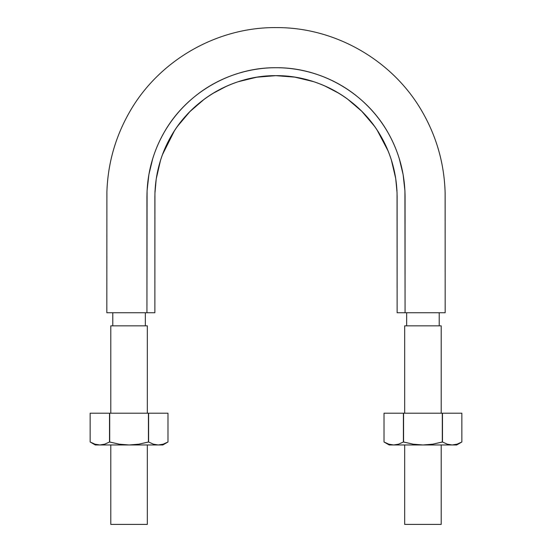 <?xml version="1.0" encoding="UTF-8"?>
<svg xmlns="http://www.w3.org/2000/svg" width="552" height="552" viewBox="0 0 552 552"><rect width="100%" height="100%" fill="white"/><g stroke="black" fill="none" stroke-linecap="round" stroke-linejoin="round"><path stroke-width="0.83" d="M146.935 312.736L106.826 312.736L146.935 312.736L146.935 196.774C147.073 173.763 152.835 152.248 164.227 132.238C186.521 92.867 230.75 67.323 276 67.71C321.25 67.323 365.479 92.867 387.773 132.238C399.165 152.248 404.926 173.763 405.064 196.774L405.064 312.736L397.123 312.736L405.064 312.736L404.926 190.82L403.112 174.535L399.255 158.59C395.998 148.033 391.485 138.11 385.731 128.83C379.969 119.536 373.097 111.076 365.107 103.445C357.109 95.806 348.346 89.327 338.804 84.021C329.254 78.701 319.132 74.658 308.437 71.877C297.735 69.097 286.923 67.71 276 67.71C265.077 67.71 254.265 69.097 243.563 71.877C232.875 74.658 222.753 78.701 213.196 84.021C203.66 89.327 194.89 95.8 186.893 103.445C178.91 111.069 172.038 119.529 166.269 128.83C160.515 138.103 156.009 148.026 152.745 158.59L148.888 174.535L147.073 190.82L146.935 312.736L154.877 312.736L154.933 193.248L156.223 178.924L160.528 160.301C164.406 147.984 170.085 136.627 177.558 126.222L189.853 111.67L204.343 99.139C214.659 91.542 225.947 85.739 238.216 81.717L256.708 77.218L275.821 75.652L294.789 77.135L313.426 81.599C325.694 85.581 337.003 91.349 347.339 98.905L361.808 111.325L374.201 125.89C381.701 136.254 387.414 147.577 391.333 159.859L395.708 178.489L397.054 192.724L397.123 312.736L397.123 196.774C396.991 175.184 391.582 154.995 380.894 136.213C359.973 99.27 318.463 75.286 276 75.652C233.537 75.286 192.027 99.27 171.106 136.213C160.418 154.995 155.008 175.184 154.877 196.774L154.877 312.736L144.196 312.736M445.167 312.736L425.012 312.736M422.618 312.736L406.686 312.736M154.877 201.107L154.884 196.257M154.96 192.289L155.029 190.813M156.354 178.054L160.328 160.942M162.44 154.698L174.425 130.796M191.233 110.29L194.545 107.164M212.216 93.805L226.472 86.243M242.839 80.302L248.517 78.832M275.745 75.652L276.469 75.652M302.979 78.715L308.554 80.13M324.569 85.822L339.218 93.454M357.51 107.212L360.214 109.758M377.161 130.168L388.159 151.082M391.444 160.218L395.446 176.861M396.916 189.798L396.978 190.916M397.116 195.877L397.123 236.332M146.935 217.053L146.935 248.945M142.188 312.736L132.694 312.736M127.891 312.736L106.833 312.736M405.064 312.736L445.174 312.736L405.064 312.736M441.207 413.207L441.207 325.839L404.671 325.839L404.671 413.207M404.671 524.4L441.207 524.4L404.671 524.4L404.671 444.974M441.207 325.839L404.671 325.839M147.329 413.207L147.329 325.839L110.793 325.839L110.793 413.207M110.793 524.4L147.329 524.4L110.793 524.4L110.793 444.974M147.329 325.839L110.793 325.839M162.819 444.974L167.98 441.993L167.98 413.207L167.98 441.993L163.199 444.174L167.98 441.993L163.199 444.167L158.3 444.974L162.819 444.974L158.3 444.974L153.394 444.167L148.612 441.993L138.849 444.174L129.065 444.974L158.307 444.974M96.462 444.974L129.065 444.974L119.266 444.174L109.517 441.993L109.517 413.207L90.148 413.207L90.148 441.993L94.93 444.167L90.148 441.993L95.31 444.974L99.829 444.974L94.93 444.174L90.273 442.069M94.93 444.167L99.829 444.974L104.735 444.167L109.517 441.993L104.728 444.174M109.517 441.993L104.721 444.174L99.829 444.974L129.065 444.974L119.266 444.174L109.696 441.993L109.696 413.207L109.517 441.993L110.793 442.304M147.329 442.304L148.612 441.993L153.408 444.174L158.3 444.974L153.401 444.174M148.433 441.993L148.612 413.207L109.696 413.207L148.433 413.207L148.433 441.993L138.849 444.174L129.065 444.974L158.3 444.974L163.199 444.167M148.612 441.993L148.612 413.207L167.98 413.207L148.612 413.207L148.612 441.993L153.394 444.167M90.148 413.207L90.148 441.993L90.148 413.207L109.696 413.207L109.696 441.993M104.721 444.174L99.829 444.974L94.93 444.174M456.69 444.974L461.851 441.993L461.851 413.207L461.851 441.993L457.07 444.174L461.851 441.993L457.07 444.167L452.171 444.974L456.69 444.974L452.171 444.974L447.265 444.167L442.483 441.993L432.72 444.174L422.935 444.974L452.178 444.974M390.333 444.974L422.935 444.974L413.137 444.174L403.388 441.993L403.388 413.207L384.019 413.207L384.019 441.993L388.801 444.167L384.019 441.993L389.181 444.974L393.7 444.974L388.808 444.174L384.144 442.069M388.801 444.167L393.7 444.974L398.606 444.167L403.388 441.993L398.599 444.174M403.388 441.993L398.592 444.174L393.7 444.974L422.935 444.974L413.137 444.174L403.567 441.993L403.567 413.207L403.388 441.993L404.671 442.304M441.207 442.304L442.483 441.993L447.279 444.174L452.171 444.974L447.272 444.174M442.304 441.993L442.483 413.207L403.567 413.207L442.304 413.207L442.304 441.993L432.72 444.174L422.935 444.974L452.171 444.974L457.07 444.167M442.483 441.993L442.483 413.207L461.851 413.207L442.483 413.207L442.483 441.993L447.265 444.167M384.019 413.207L384.019 441.993L384.019 413.207L403.567 413.207L403.567 441.993M398.592 444.174L393.7 444.974L388.808 444.174M445.174 312.736L445.133 193C444.325 163.765 436.591 136.496 421.928 111.187C392.638 60.299 335.333 27.345 276.628 27.6C216.75 26.869 158.148 60.782 128.975 113.084C115.23 137.51 107.868 163.737 106.902 191.751L106.826 312.736M145.349 325.839L145.349 312.736M112.78 312.736L112.78 325.839M439.219 325.839L439.219 312.736M406.651 312.736L406.651 325.839M441.207 524.4L441.207 444.974M147.329 524.4L147.329 444.974M167.98 441.993L167.98 413.207M461.851 441.993L461.851 413.207"/></g></svg>
